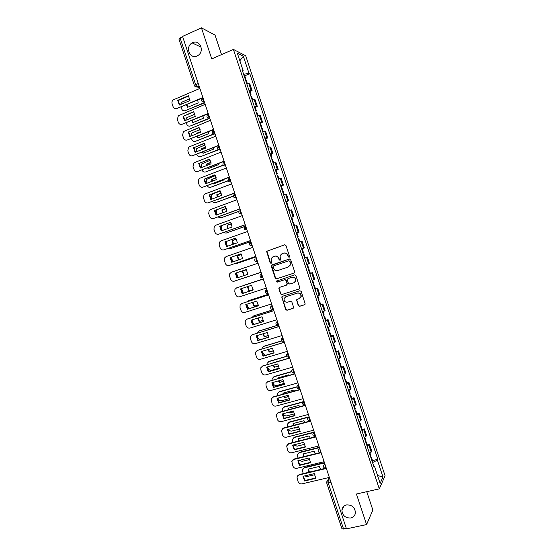 <?xml version="1.0" encoding="UTF-8"?>
<svg xmlns="http://www.w3.org/2000/svg" width="557" height="557" viewBox="0 0 557 557"><rect width="100%" height="100%" fill="white"/><g stroke="black" fill="none" stroke-linecap="round" stroke-linejoin="round"><path stroke-width="0.84" d="M289.09 257.278L289.543 256.331L285.936 245.491L284.62 244.808L266.608 251.325L270.152 262.855L271.064 263.336L271.489 262.932L271.113 258.573L273.041 256.728L274.49 256.241C276.432 255.802 277.818 256.533 278.66 258.441L279.127 259.834L280.039 260.321L280.477 259.896L280.067 255.6L282.044 253.679L283.506 253.184C285.456 252.739 286.862 253.477 287.704 255.391L288.171 256.791L289.09 257.278M346.475 504.934C343.85 505.645 342.325 507.33 341.901 509.996C342.29 515.49 345.263 518.156 350.819 517.989C353.514 517.272 355.053 515.531 355.436 512.774C354.941 507.33 351.954 504.712 346.475 504.934M192.68 42.68L192.172 42.938C184.847 46.642 189.735 59.578 197.094 55.944L197.944 55.491C204.927 51.481 199.824 39.067 192.68 42.68M298.28 305.612L299.596 306.322L304.547 304.77L305.215 304.073L301.198 291.422L299.882 290.719L282.357 296.331L281.724 296.958L285.692 309.567L286.994 310.27L292.912 308.418L293.553 307.095L291.847 301.985L290.538 301.274L287.6 302.207C285.024 302.381 283.861 301.142 284.105 298.496L285.804 296.79L297.341 293.107C299.882 292.905 301.072 294.11 300.905 296.721L299.151 298.552L296.561 299.833L298.28 305.612L299.882 306.169L304.86 304.609M379.31 488.858L356.424 494.024L366.583 524.583L346.461 528.844L182.564 36.421L201.439 27.85L211.757 58.896L233.39 49.42L379.31 488.858L385.075 475.741L245.686 55.749L233.39 49.42M294.026 273.097L294.667 271.753L290.663 259.722L289.348 259.033L271.9 264.881L271.273 266.218L275.242 278.145L276.544 278.841L294.103 273.069M295.934 275.576L299.945 288.261L299.29 288.937L281.765 294.562L280.47 293.859L278.772 288.053L279.398 287.433L286.465 285.142L287.099 283.812L285.971 280.415L284.662 279.718L277.309 282.12L276.404 281.125L294.618 274.88L295.934 275.576M221.526 54.614L215.037 35.077L201.439 27.85M366.583 524.583L372.856 510.031L366.757 491.692M346.336 528.468L341.984 528.844L326.736 483.044M194.4 85.534L178.915 39.039L180.092 37.953L195.618 84.587L197.067 86.899L199.65 87.769M182.682 36.776L180.092 37.953M248.944 90.311L251.061 90.262L248.833 83.564L246.709 83.592M248.833 83.564L249.87 83.996L252.091 90.666L249.982 91.543M251.061 90.262L252.091 90.666M255.21 107.292L257.32 106.429L255.106 99.766L251.98 99.473M254.215 106.192L257.32 106.429M260.432 123.027L262.549 122.185L260.335 115.522L257.25 115.348M259.485 122.067L262.549 122.185M265.654 138.756L267.778 137.927L265.564 131.264L262.521 131.215M264.749 137.927L267.778 137.927M270.876 154.477L273 153.662L270.793 147.006L267.785 147.076M270.013 153.781L273 153.662M276.091 170.191L278.222 169.391L276.014 162.741L273.048 162.923M275.276 169.627L278.222 169.391M281.306 185.899L283.443 185.112L281.229 178.463L278.312 178.762M280.533 185.46L283.443 185.112M286.521 201.592L288.658 200.819L286.451 194.177L283.569 194.595M285.79 201.293L288.658 200.819M291.729 217.279L293.866 216.527L291.666 209.885L288.818 210.421M291.039 217.112L293.866 216.527M296.93 232.958L299.081 232.22L296.874 225.578L294.068 226.233M296.289 232.923L299.081 232.22M301.817 248.742L304.289 247.907L302.082 241.272L299.318 242.044M301.539 248.728L304.289 247.907M306.782 264.519L309.49 263.586L307.29 256.951L304.561 257.842M310.242 273.355L312.491 272.624L309.803 273.633M312.024 280.31L314.691 279.252L312.491 272.624M315.534 288.979L317.692 288.289L315.046 289.41M317.26 296.087L319.892 294.911L317.692 288.289M320.721 304.616L322.893 303.948L320.282 305.187M322.496 311.857L325.086 310.569L322.893 303.948M325.915 320.254L328.087 319.593L325.518 320.95M327.732 327.62L330.28 326.214L328.087 319.593M331.102 335.878L333.274 335.23L330.747 336.707M332.961 343.37L335.474 341.845L333.274 335.23M336.289 351.495L338.468 350.868L335.975 352.456M338.19 359.112L340.661 357.476L338.468 350.868M341.469 367.105L343.655 366.485L341.204 368.198M343.411 374.854L345.848 373.093L343.655 366.485M346.649 382.701L348.835 382.102L346.426 383.926M348.633 390.575L351.028 388.709L348.835 382.102M351.829 398.297L354.015 397.712L351.648 399.648M353.855 406.297L356.208 404.312L354.015 397.712M357.002 413.879L359.195 413.308L356.863 415.362M359.07 422.011L361.389 419.908L359.195 413.308M362.168 429.454L364.369 428.897L362.078 431.069M364.285 437.711L366.562 435.49L364.369 428.897M367.342 445.022L369.542 444.479L367.293 446.77M369.5 453.405L371.735 451.073L369.542 444.479M242.573 71.129L243.117 70.621L237.324 53.166L243.332 56.222L248.993 73.287L243.632 74.318M372.542 462.575L377.402 460.138L377.806 459.316L249.794 73.649L248.993 73.287M377.402 460.138L382.986 476.973L380.153 483.351L374.436 466.139L373.691 466.028M243.117 70.621L242.274 70.238L374.012 467.003L374.436 466.139M244.753 75.794L249.794 73.649M372.508 460.583L377.806 459.316M243.332 56.222L239.844 60.748M377.555 475.525L382.986 476.973M289.215 257.223L288.47 256.707L288.004 255.308C287.168 253.407 285.783 252.669 283.84 253.087M274.824 256.143C276.752 255.719 278.138 256.457 278.973 258.351L279.433 259.743L280.171 260.258M284.864 244.753L266.935 251.249L270.472 262.758L271.196 263.273M289.48 258.998L271.607 265.369L275.555 278.034L276.85 278.723L294.173 273.034M289.668 261.303L288.749 260.815L273.431 265.947L272.993 266.88L273.48 268.349C274.316 270.249 275.701 270.987 277.644 270.556L288.122 267.082L290.155 265.041L289.967 261.212L288.749 260.815M288.122 267.082L290.448 264.944L290.162 262.779M289.967 261.212L290.455 262.688M299.534 288.818L281.765 294.562M279.503 287.398L279.078 288.63L280.77 293.72L282.072 294.423M286.764 285.017L287.398 283.687L286.27 280.296L284.961 279.6L277.309 282.12M277.017 280.644L276.718 281.007L277.623 282.002M293.845 282.747L295.572 280.979C295.795 278.326 294.611 277.101 292.035 277.309L287.962 278.639L287.328 279.969L288.463 283.374L289.772 284.07L293.845 282.747M294.193 282.608L295.864 280.86C296.08 278.208 294.904 276.982 292.328 277.191L292.035 277.309M288.157 278.563L292.328 277.191M297.222 299.158L296.86 300.341L298.566 305.459M299.68 298.315L301.191 296.582C301.351 293.971 300.16 292.766 297.626 292.975L297.341 293.107M285.644 296.846L297.626 292.975M282.413 296.31L282.03 297.508L285.992 309.407L287.294 310.11L293.219 308.258M245.686 80.507L246.382 80.716M186.442 104.848L187.709 107.271L198.174 102.864L197.721 100.086M189.84 98.721L181.798 102.216L180.517 104.549M181.053 107.125L181.624 108.824C182.376 110.544 183.601 111.149 185.293 110.641L204.572 102.551M245.115 78.781L245.804 78.969L245.372 79.567M243.896 75.125L244.593 75.32L245.804 78.969M186.887 104.66L188.029 107.139M204.677 102.871L185.293 110.641M188.642 96.055L178.282 100.469L179.633 104.925M203.013 97.858L176.834 108.524C175.107 109.047 173.854 108.427 173.074 106.665L172.099 103.741C171.688 102.175 172.071 100.894 173.248 99.884L199.872 88.431M177.718 100.316L179.298 105.064L190 100.532L188.412 95.762L177.718 100.316L178.282 100.469M202.901 97.524L176.834 108.524M250.942 96.34L251.625 96.486L252.579 99.376M195.277 116.343L191.33 118.014M191.692 120.625L192.826 122.631L203.312 118.3L203.006 115.947M194.999 114.101L186.769 117.659L185.606 120.382M186.296 122.86L186.727 124.141C187.486 125.861 188.705 126.474 190.403 125.979L209.481 118.126M250.372 94.613L251.047 94.767L250.608 95.331M249.153 90.958L249.849 91.139M192.116 120.451L193.154 122.491M209.822 118.314L190.403 125.979M256.192 112.159L256.868 112.291M200.548 131.668L196.398 133.353L196.398 133.889M196.962 136.381L197.937 137.976L208.45 133.722L208.262 131.807M200.123 129.489L191.754 133.095L190.766 136.18M191.538 138.582L191.831 139.452C192.583 141.165 193.808 141.784 195.507 141.304L213.505 134.042M255.621 110.432L256.29 110.558L255.837 111.08M254.41 106.784L255.092 106.93M200.555 131.974L196.913 133.68M197.373 136.214L198.278 137.844M213.951 134.153L195.507 141.304M196.913 133.45L196.398 133.353M193.899 111.873L183.525 116.204L184.896 120.681M208.304 113.753L182.076 124.26C180.343 124.768 179.089 124.141 178.317 122.38L177.342 119.456L178.351 115.731L205.178 104.361M182.968 116.079L184.548 120.82L195.277 116.371L193.683 111.602L183.525 116.204M208.2 113.447L182.076 124.26M199.155 127.678L188.767 131.932L190.153 136.43M213.589 129.642L187.319 139.988C185.585 140.482 184.325 139.849 183.552 138.087L182.578 135.17L183.469 131.57L210.476 120.284M188.217 131.828L189.798 136.576L200.548 132.204L198.96 127.435L188.767 131.932M213.498 129.363L187.319 139.988M261.442 127.971L262.11 128.068M205.784 146.992L201.509 148.698L201.55 149.729M202.261 152.124L203.054 153.321L213.582 149.144L213.484 147.661M205.22 144.876L196.739 148.524L195.994 151.943M196.781 154.303L196.927 154.749C197.686 156.468 198.912 157.095 200.611 156.621L218.205 149.659M260.871 126.251L261.532 126.335L261.066 126.829M259.659 122.596L260.328 122.714M205.805 147.264L202.017 148.768L202.038 149.534M202.664 151.964L203.396 153.182M218.435 149.833L200.611 156.621M202.017 148.768L201.509 148.698M266.692 143.776L267.339 143.824L268.377 146.951M210.985 162.331L206.619 164.037L206.731 165.54M207.587 167.845L208.158 168.653L218.713 164.552L218.678 163.528M210.288 160.263L201.731 163.946L201.237 167.685M202.017 170.01L202.024 170.045C202.783 171.765 204.008 172.392 205.714 171.932L223.12 165.185M266.121 142.049L266.768 142.105L266.288 142.564M264.909 138.408L265.557 138.47L266.768 142.105M211.019 162.56L207.12 164.085L207.19 165.359M207.977 167.692L208.513 168.513M223.253 165.359L205.714 171.932M207.12 164.085L206.619 164.037M271.934 159.567L272.575 159.601M216.151 177.669L211.73 179.368L211.932 181.331M212.934 183.545L213.268 183.984L223.844 179.953L223.844 179.389M215.315 175.657L206.738 179.354L206.174 182.487L206.48 183.413M207.274 185.704C208.102 187.159 209.286 187.674 210.811 187.236L228.203 180.628M271.363 157.847L272.004 157.868L271.51 158.292M270.152 154.205L270.799 154.247M216.193 177.864L212.217 179.389L212.377 181.157M213.317 183.399L213.63 183.845M228.266 180.802L210.811 187.236M212.217 179.389L211.73 179.368M204.405 143.476L194.003 147.647L195.41 152.172M218.873 145.523L192.555 155.709C190.821 156.19 189.561 155.549 188.788 153.788L187.813 150.87L188.586 147.396L189.568 146.742L215.775 136.2M193.467 147.577L195.047 152.319L205.818 148.023L204.231 143.26L194.003 147.647M218.797 145.28L192.555 155.709M209.655 159.267L199.239 163.361L200.666 167.908M224.158 161.391L197.798 171.417C196.05 171.89 194.797 171.243 194.017 169.481L193.042 166.564L193.711 163.222L194.804 162.456L221.066 152.11M198.71 163.312L200.29 168.054L211.082 163.835L209.495 159.072L199.239 163.361M224.088 161.175L197.798 171.417M214.898 175.051L204.475 179.062L205.916 183.629M229.435 177.258L203.027 187.117C201.286 187.577 200.026 186.929 199.246 185.161L198.278 182.25L198.849 179.034L200.04 178.163L226.358 168.005M203.953 179.041L205.533 183.775L216.346 179.639L214.765 174.884L204.475 179.062M229.373 177.07L203.027 187.117M277.177 175.358L277.804 175.344L278.89 178.623M221.289 193.014L216.833 194.685L217.167 197.101M218.316 199.232L228.969 195.256M220.314 191.058L213.004 193.808L211.744 194.755L211.263 197.77L211.723 199.141M212.579 201.369C213.456 202.546 214.57 202.936 215.907 202.532L233.446 196.008M276.606 173.638L277.233 173.624L276.732 174.007M275.395 169.996L276.028 169.989L277.233 173.624M221.331 193.175L217.314 194.678L217.599 196.941M233.446 196.168L215.907 202.532M217.314 194.678L216.833 194.685M220.14 190.821L209.704 194.755L211.166 199.35M234.713 193.112L208.262 202.811C206.508 203.256 205.248 202.602 204.475 200.84L203.5 197.923L203.987 194.832L205.275 193.857L231.649 183.894M209.195 194.762L210.769 199.497L221.609 195.437L220.022 190.682L209.704 194.755M234.664 192.959L208.262 202.811M282.413 191.135L283.033 191.086L284.147 194.442M226.393 208.36L221.937 209.996L222.431 212.851M217.279 209.578L216.757 210.142L216.353 213.039L216.958 214.856M217.947 217.007L221.004 217.822L238.89 211.305M281.842 189.415L282.462 189.373L281.946 189.721M280.637 185.773L281.257 185.746M226.434 208.485L222.41 209.968L222.856 212.697M238.835 211.451L221.004 217.822M222.41 209.968L221.937 209.996M225.376 206.591L214.932 210.442L216.415 215.058M239.99 208.959L213.491 218.497C211.737 218.929 210.469 218.267 209.697 216.506L208.722 213.589L209.133 210.623L210.504 209.55L236.934 199.775M214.431 210.476L216.005 215.204L226.866 211.228L225.286 206.473L214.932 210.442M239.949 208.833L213.491 218.497M287.656 206.905L288.254 206.828L289.396 210.261M231.461 223.712L227.033 225.307L227.716 228.586M221.763 225.536L221.442 228.3L222.194 230.563M223.392 232.61L226.093 233.098L244.641 226.483M287.085 205.185L287.684 205.108L287.161 205.422M285.873 201.55L286.486 201.488L287.684 205.108M231.503 223.81L227.5 225.251L228.14 228.433M244.544 226.622L226.093 233.098M227.5 225.251L227.033 225.307M230.612 222.347L220.154 226.121L221.658 230.758M245.261 224.791L218.713 234.177C216.958 234.594 215.691 233.926 214.918 232.165L213.944 229.254L214.285 226.393L215.733 225.23L242.218 215.65M219.667 226.177L221.24 230.904L232.123 227.005L230.542 222.25L220.154 226.121M245.226 224.701L218.713 234.177M292.885 222.668L293.476 222.556L294.646 226.065M236.495 239.064L232.13 240.603L233.035 244.3M226.567 241.369L226.525 243.562L227.423 246.264M228.927 248.171L231.183 248.373L250.824 241.515M292.314 220.948L292.905 220.844L292.369 221.115M291.109 217.314L291.708 217.216M236.537 239.127L232.589 240.52L233.453 244.154M250.845 241.578L231.183 248.373M232.589 240.52L232.13 240.603M235.848 238.09L225.376 241.787L226.901 246.445M250.525 240.624L223.935 249.842C222.18 250.253 220.913 249.578 220.133 247.809L219.166 244.906L219.444 242.163L220.955 240.903L247.496 231.51M224.896 241.87L226.469 246.598L237.379 242.775L235.792 238.027L225.376 241.787M250.504 240.561L223.935 249.842M298.113 238.417L298.698 238.278L299.889 241.863M241.501 254.417L237.219 255.893L238.382 259.994M231.496 257.139L232.673 261.95M234.622 263.677L236.272 263.635L255.955 256.916M297.549 236.704L298.127 236.565L297.577 236.802M296.338 233.07L296.923 232.937L298.127 236.565M241.529 254.458L237.672 255.788L238.807 259.847M255.962 256.951L236.272 263.635M237.672 255.788L237.219 255.893M303.342 254.166L303.913 253.985L305.118 257.613L304.554 257.807M304.547 257.8L305.118 257.613M246.473 269.769L242.316 271.175L243.764 275.673M236.516 272.86L237.978 277.609M240.805 279.015L261.073 272.31M302.771 252.446L303.342 252.279L302.785 252.481M301.567 248.819L302.145 248.652L303.342 252.279M246.479 269.783L242.755 271.043L244.196 275.527M261.08 272.317L241.355 278.89M242.755 271.043L242.316 271.175M308.571 269.901L309.128 269.692L308.557 269.86M309.776 273.529L310.333 273.313L309.128 269.692M253.122 289.675L248.937 291.046L247.399 286.66M243.875 285.323L263.273 278.911L242.789 285.825M241.606 288.568L243.332 293.212M308 268.189L308.557 267.98L307.36 264.359L306.789 264.533L307.36 264.359M253.122 289.654L248.937 291.046M247.83 286.521L249.362 290.879M313.793 285.63L314.336 285.386L313.751 285.518M314.997 289.257L315.541 289.006L314.336 285.386M258.344 304.93L254.02 306.308L252.495 302.416M268.397 294.298L248.617 300.683L247.204 301.741M246.765 304.254L248.756 308.787M313.222 283.917L313.772 283.673L312.588 280.108M258.344 304.874L254.02 306.308M252.92 302.277L254.438 306.12M268.383 294.263L249.042 300.508M319.008 301.351L319.551 301.079L318.952 301.17M320.212 304.978L320.748 304.693L319.551 301.079M263.531 320.184L259.102 321.563L257.619 318.151M273.508 309.671L253.693 315.923L251.973 317.518M251.973 319.92L252.85 322.545L254.27 324.32M318.444 299.638L318.98 299.36L317.824 295.878M263.517 320.101L259.102 321.563M258.044 318.012L259.513 321.354M273.487 309.608L254.11 315.722M324.23 317.058L324.752 316.759L324.146 316.815M325.427 320.686L325.956 320.372L324.752 316.759M268.683 335.439L264.178 336.811L262.779 333.859M278.556 325.462L277.414 325.399L258.768 331.15L256.881 333.239M257.188 335.572L257.912 337.758L259.945 339.805M323.659 315.353L324.188 315.046L323.053 311.642M268.655 335.335L264.178 336.811M263.21 333.734L264.582 336.574M277.254 325.358L259.179 330.921M241.077 253.832L230.598 257.445L232.144 262.131M255.795 256.443L229.157 265.501C227.395 265.898 226.128 265.216 225.348 263.454L224.38 260.544L224.603 257.912L226.177 256.568L252.774 247.364M230.125 257.557L231.698 262.284L242.629 258.539L241.042 253.79L230.598 257.445M255.781 256.408L229.157 265.501M246.291 269.546L247.872 274.295L236.92 277.957L235.346 273.236L246.291 269.546L235.813 273.097L237.379 277.811M261.059 272.255L234.372 281.153C232.61 281.543 231.336 280.853 230.563 279.085L229.588 276.181L229.769 273.647L231.399 272.227L258.044 263.21M261.052 272.248L234.372 281.153M235.346 273.236L235.813 273.097M253.122 290.037L242.142 293.63L240.568 288.909L251.541 285.295L253.122 290.037L242.594 293.455L241.028 288.756M236.976 287.746L263.315 279.043L236.614 287.872L234.936 289.368L234.803 291.805L235.771 294.709C236.544 296.477 237.818 297.173 239.587 296.797L266.323 288.087M242.142 293.63L242.594 293.455M258.364 305.716L247.802 309.086L246.236 304.428M241.856 303.502L268.578 294.841M247.364 309.288L258.357 305.779L256.784 301.038L245.79 304.568L247.364 309.288L247.802 309.086M268.585 294.883L241.829 303.516L240.109 305.083L240.011 307.429L240.979 310.333C241.752 312.094 243.026 312.797 244.802 312.435L271.593 303.906M263.6 321.417L253.01 324.717L251.444 320.087M246.89 319.196L273.828 310.632M252.579 324.94L263.6 321.507L262.02 316.766L251.005 320.226L252.579 324.94L253.01 324.717M273.856 310.702L247.036 319.147L245.275 320.776L245.212 323.039L246.18 325.936C246.96 327.704 248.234 328.414 250.009 328.059L276.857 319.725M268.843 337.103L258.218 340.334L256.645 335.739M251.938 334.882L279.085 326.416M257.794 340.585L268.836 337.229L267.256 332.494L256.22 335.871L257.794 340.585L258.218 340.334M279.12 326.513L252.244 334.771L250.448 336.463L250.413 338.642L251.381 341.538C252.161 343.307 253.435 344.017 255.217 343.676L282.12 335.537M329.438 332.766L329.96 332.425L329.333 332.452M330.642 336.386L331.15 336.031M273.8 350.701L269.261 352.052L267.966 349.559M281.939 340.933L263.837 346.37L262.048 348.083L261.881 348.919M262.403 351.216L262.981 352.957C263.552 354.377 264.568 355.115 266.03 355.164M328.874 331.053L329.389 330.712L328.282 327.391M273.759 350.569L269.261 352.052M268.404 349.427L269.651 351.787M263.384 346.551L263.837 346.37M281.821 340.835L264.241 346.12M274.072 352.783L263.419 355.937L261.846 351.383M256.993 350.569L284.335 342.193M263.001 356.215L274.072 352.936L272.491 348.209L261.435 351.509L263.001 356.215L263.419 355.937M284.376 342.318L257.452 350.388L255.621 352.135L255.614 354.231L256.582 357.128C257.355 358.896 258.636 359.62 260.418 359.293L287.377 351.335M334.653 348.459L335.154 348.09L334.527 348.076M335.857 352.08L336.351 351.69M283.736 359.662L272.798 362.858M278.89 365.963L274.329 367.286L273.181 365.232M286.778 356.348L268.906 361.584L267.095 363.352L266.949 364.563M267.611 366.854L268.042 368.142C268.801 369.869 270.054 370.572 271.802 370.259L279.301 368.093M334.082 346.746L334.59 346.384L333.511 343.133M278.827 365.803L274.329 367.286M273.626 365.107L274.719 366.993M268.321 361.841L268.906 361.584M286.688 356.215L269.303 361.305M279.308 368.456L268.62 371.54L267.047 367.021M262.055 366.248L289.584 357.956M268.209 371.846L279.301 368.643L277.727 363.916L266.643 367.133L268.209 371.846L268.62 371.54M289.633 358.116L262.653 365.991L260.794 367.794L260.808 369.82L261.776 372.717C262.549 374.478 263.837 375.209 265.619 374.889L292.634 367.126M339.861 364.146L340.355 363.742L339.714 363.7M341.058 367.766L341.552 367.355L340.355 363.742M289.104 375.341L288.728 374.833L277.873 377.924L277.873 378.537M283.938 381.225L279.405 382.506L278.423 380.891M291.805 371.7L273.974 376.79L272.136 378.607L272.074 380.187M272.819 382.478L273.104 383.327C273.863 385.054 275.116 385.764 276.864 385.465L284.502 383.313M339.29 362.44L339.784 362.022M283.854 381.044L279.405 382.506M278.249 377.813L278.27 378.426M278.89 380.765L279.781 382.193M273.257 377.117L273.974 376.79M291.757 371.519L274.364 376.49M284.536 384.121L273.814 387.129L272.241 382.645M267.123 381.921L294.827 373.719M273.417 387.463L284.53 384.337L282.949 379.609L271.851 382.756L273.417 387.463L273.814 387.129M294.89 373.907L267.854 381.594L265.968 383.446L266.002 385.395L266.97 388.292C267.743 390.06 269.031 390.791 270.82 390.485L297.884 382.91M345.068 379.825L345.549 379.387L344.894 379.31M346.266 383.439L346.746 383L345.549 379.387M294.437 391.028L293.817 390.123L282.949 393.138L282.984 394.196M288.958 396.487L284.474 397.726L283.701 396.535M296.992 386.997L279.036 391.989L277.177 393.848L277.254 395.783M278.027 398.102L278.159 398.506C278.918 400.225 280.171 400.943 281.926 400.657L289.661 398.534M344.498 378.119L344.985 377.688L343.961 374.596M288.846 396.285L284.474 397.726M283.311 393.04L283.381 394.084M284.181 396.403L284.843 397.385M278.201 392.386L279.036 391.989M296.999 386.767L279.419 391.662M289.758 399.773L279.008 402.718L277.435 398.262M272.199 397.587L273.452 396.835L300.07 389.468M278.618 403.073L289.751 400.023L288.178 395.303L277.052 398.366L278.618 403.073L279.008 402.718M300.139 389.684L273.048 397.183L271.148 399.077L272.157 403.86C272.937 405.628 274.218 406.366 276.014 406.074L303.14 398.68M350.269 395.491L350.743 395.024L350.075 394.913M351.467 399.111L351.933 398.617M299.743 406.707L298.907 405.412L288.018 408.351L288.115 409.841M293.943 411.755L289.543 412.932L288.999 412.166M302.347 402.238L284.098 407.181L282.218 409.075L282.448 411.365M283.228 413.712C283.993 415.411 285.247 416.121 286.987 415.842L294.785 413.76M349.699 393.785L350.172 393.305L349.176 390.318M293.797 411.526L289.543 412.932M288.373 408.253L288.526 409.729M289.508 412.027L289.905 412.57M283.151 407.654L284.098 407.181M302.423 401.959L284.474 406.826M294.98 415.425L284.202 418.293L282.629 413.872M277.282 413.238L278.632 412.389L305.306 405.211M283.819 418.676L294.973 415.703L293.4 410.982L282.253 413.976L283.819 418.676L284.202 418.293M305.389 405.454L278.242 412.765L276.314 414.707L277.344 419.421C278.124 421.183 279.412 421.928 281.208 421.649L308.383 414.45M355.47 411.157L355.93 410.655L355.255 410.502M356.668 414.77L357.121 414.241M305.013 422.387L303.997 420.688L293.079 423.557L293.267 425.464M298.893 427.017L294.604 428.131L294.333 427.776M307.854 417.43L289.16 422.359L287.252 424.295L287.635 426.941M288.47 429.301C289.327 430.721 290.517 431.292 292.042 431.021L299.882 428.987M354.9 409.451L355.366 408.956L354.391 406.025M298.712 426.766L294.604 428.131M293.428 423.459L293.699 425.353M288.115 422.909L289.16 422.359M308.118 417.075L289.522 421.983M300.202 431.062L289.389 433.861L287.816 429.475M282.371 428.89L283.819 427.943L310.548 420.939M289.013 434.265L300.195 431.376L298.622 426.655L287.447 429.572L289.013 434.265L289.389 433.861M310.639 421.217L283.436 428.34L281.487 430.317L282.531 434.968C283.304 436.737 284.599 437.489 286.395 437.217L313.626 430.206M360.664 426.808L361.117 426.279L360.428 426.091M361.862 430.422L362.308 429.858M310.256 438.074L309.079 435.957L298.141 438.749L298.448 441.074M314.051 432.448L294.214 437.537L292.293 439.508L292.822 442.509M293.769 444.869L297.097 446.192L304.944 444.208M360.101 425.102L360.546 424.552M298.482 438.665L298.9 440.963M293.079 438.15L294.214 437.537M314.252 432.079L294.569 437.134M305.417 446.693L294.569 449.415L293.003 445.064M287.468 444.528L288.999 443.483L315.777 436.667M294.207 449.854L305.41 447.041L303.837 442.321L292.648 445.154L294.207 449.854L294.569 449.415M315.882 436.973L288.623 443.901L286.66 445.92L287.711 450.509C288.491 452.277 289.779 453.036 291.583 452.778L318.869 445.955M365.858 442.453L366.297 441.889L365.601 441.666M367.056 446.066L367.488 445.468M315.464 453.753L314.162 451.212L303.203 453.934L303.656 456.67M319.44 447.675L299.269 452.702L297.334 454.707L298.009 458.063M299.151 460.416L302.152 461.349L309.971 459.434M365.295 440.747L365.726 440.169M303.53 453.858L304.129 456.552M298.051 453.384L299.269 452.702M319.335 447.355L299.617 452.277M310.632 462.317L299.757 464.97L298.183 460.653M292.564 460.152L294.173 459.01L321.006 452.381M299.401 465.429L310.625 462.693L309.051 457.979L297.835 460.736L299.401 465.429L299.757 464.97M321.124 452.716L293.811 459.462L291.826 461.509L292.891 466.049C293.671 467.817 294.959 468.576 296.77 468.333L324.111 461.697M371.053 458.091L371.484 457.499L370.767 457.241M372.25 461.697L372.668 461.071M320.644 469.426L319.238 466.467L308.258 469.112L308.884 472.252M324.536 462.964L304.317 467.859L302.367 469.892L303.189 473.617M304.616 475.929L307.199 476.507L314.963 474.661M370.489 456.385L370.906 455.772M308.578 469.036L309.386 472.127M303.022 468.611L304.317 467.859M324.418 462.623L304.658 467.407M315.847 477.927L304.937 480.51L303.363 476.228M297.675 475.769L299.346 474.536L326.019 468.124M304.588 480.997L315.833 478.338L314.266 473.624L303.029 476.305L304.588 480.997L304.937 480.51M326.36 468.458L298.998 475.01L296.999 477.084L298.065 481.575C298.844 483.344 300.139 484.11 301.95 483.88L329.347 477.426M329.542 478.01L328.087 480.322L328.282 483.114L343.572 529.053M330.148 479.835L328.087 480.322L326.687 481.84L326.729 483.016L331.025 482.473M199.093 86.084L197.129 86.927L195.117 86.551M365.991 436.458L363.791 429.844M360.797 420.814L358.597 414.192M355.596 405.155L353.396 398.527M350.395 389.489L348.195 382.861M345.194 373.817L342.994 367.181M339.986 358.137L337.786 351.495M334.778 342.444L332.571 335.801M329.57 326.743L327.363 320.101M324.355 311.043L322.148 304.394M319.133 295.321L316.926 288.672M313.918 279.6L311.704 272.944M308.689 263.872L306.482 257.209M303.468 248.13L301.253 241.466M298.239 232.38L296.025 225.717M293.01 216.624L290.796 209.954M287.774 200.854L285.56 194.184M282.538 185.084L280.317 178.407M277.295 169.3L275.081 162.623M272.053 153.509L269.839 146.825M266.81 137.711L264.589 131.027M261.56 121.906L259.339 115.215M256.311 106.088L254.089 99.397M371.185 452.103L368.985 445.489M324.863 463.96L325.796 468.179L326.235 468.075M324.884 464.023L323.415 465.555C323.269 467.281 324.063 468.159 325.796 468.179M319.6 448.141L320.616 452.326M319.621 448.204L318.158 449.715C317.991 451.449 318.785 452.326 320.54 452.347L320.964 452.242M314.329 432.323L314.273 432.392C313.96 433.861 314.294 435.226 315.276 436.507L315.624 436.458M314.35 432.378L312.895 433.868C312.714 435.616 313.507 436.493 315.276 436.507L315.694 436.403M309.065 416.49L308.996 416.559C308.675 417.994 309.01 419.365 310.012 420.66L310.353 420.619M309.079 416.539L307.638 418.008C307.429 419.762 308.223 420.646 310.012 420.66L310.416 420.556M303.788 400.65L303.725 400.713C303.384 402.126 303.725 403.491 304.749 404.807L305.076 404.779M303.809 400.692L302.374 402.14C302.138 403.909 302.931 404.8 304.749 404.807L305.139 404.695M298.517 384.796L298.448 384.859C298.092 386.252 298.441 387.609 299.478 388.939L299.798 388.925M298.531 384.838L297.111 386.259C296.846 388.041 297.64 388.939 299.478 388.939L299.861 388.835M293.24 368.943L293.17 368.999C292.801 370.363 293.149 371.721 294.207 373.072L294.521 373.065M293.247 368.971L291.847 370.363C291.555 372.167 292.341 373.072 294.207 373.072L294.576 372.967M287.955 353.075L287.885 353.124C287.503 354.468 287.851 355.819 288.937 357.19L289.243 357.197M287.969 353.103L286.577 354.461C286.256 356.285 287.043 357.19 288.937 357.19L289.292 357.086M284.035 341.295L283.659 341.309C282.559 339.916 282.204 338.559 282.601 337.25L282.671 337.201M282.678 337.222L281.313 338.545C280.951 340.39 281.738 341.309 283.659 341.309L284.007 341.204M278.751 325.406L278.382 325.413C277.261 324 276.906 322.649 277.309 321.361L276.042 322.621C275.645 324.48 276.425 325.413 278.382 325.413L278.716 325.309M273.459 309.511L273.104 309.511C271.955 308.077 271.6 306.726 272.025 305.466L272.095 305.424M272.101 305.438L270.772 306.677C270.34 308.564 271.113 309.511 273.104 309.511L273.424 309.413M268.168 293.609L267.82 293.602C266.657 292.147 266.288 290.796 266.726 289.556L265.501 290.726C265.021 292.641 265.793 293.602 267.82 293.602L268.126 293.504M262.869 277.699L261.275 277.609M261.512 273.619L261.428 273.647C260.982 274.859 261.344 276.202 262.535 277.685L262.793 277.727M256.213 257.696L256.129 257.724C255.663 258.908 256.039 260.258 257.25 261.762L255.907 261.658M250.908 241.766L250.831 241.794C250.351 242.956 250.727 244.3 251.959 245.832L250.546 245.7M245.602 225.822L245.526 225.85C245.031 226.991 245.414 228.335 246.667 229.888L245.177 229.735M240.297 209.878L240.213 209.905C239.705 211.019 240.095 212.363 241.376 213.944L239.823 213.77M234.984 193.92L234.908 193.947C234.379 195.034 234.775 196.384 236.084 197.986L234.462 197.791M202.978 98.025C202.372 98.958 202.797 100.316 204.259 102.098L202.344 101.771M208.304 114.039C207.712 114.993 208.13 116.35 209.571 118.098L207.698 117.792M213.63 130.039C213.053 131.02 213.463 132.371 214.877 134.091L213.046 133.805M218.957 146.025C218.386 147.034 218.797 148.385 220.182 150.077L218.4 149.812M224.276 162.01C223.719 163.041 224.123 164.392 225.481 166.056L223.754 165.812M229.588 177.982C229.052 179.041 229.449 180.391 230.786 182.028L229.108 181.805M262.834 277.588L262.535 277.685C260.474 277.678 259.701 276.704 260.23 274.768L261.428 273.647M268.042 293.65L266.65 293.546M273.306 309.56L272.025 309.476M283.812 341.357L282.803 341.316M289.062 357.239L288.199 357.218M294.312 373.113L293.595 373.106M299.555 388.974L299.005 388.981M304.804 404.828L304.414 404.842M198.222 83.473L194.407 85.555C194.915 86.711 195.799 87.157 197.067 86.899L199.079 86.036M243.973 285.288L243.534 285.442M236.614 287.872L237.073 287.711M241.829 303.516L242.281 303.328M247.036 319.147L247.482 318.931M252.244 334.771L252.683 334.527M257.452 350.388L257.877 350.116M262.653 365.991L263.071 365.698M267.854 381.594L268.258 381.273M273.048 397.183L273.452 396.835M278.242 412.765L278.632 412.389M283.436 428.34L283.819 427.943M288.623 443.901L288.999 443.483M293.811 459.462L294.173 459.01M298.998 475.01L299.346 474.536M343.913 506.188L341.901 509.996M201.126 47.129L192.172 42.938M204.405 102.035L204.259 102.098C201.537 101.861 200.931 100.615 202.456 98.352M209.724 118.035L209.571 118.098C206.919 117.903 206.292 116.685 207.684 114.443M215.051 134.021L214.877 134.091C212.301 133.938 211.653 132.747 212.92 130.526M220.37 150.007L220.182 150.077C217.683 149.951 217.007 148.796 218.163 146.602M225.682 165.979L225.481 166.056C223.051 165.958 222.361 164.83 223.406 162.665M230.995 181.944L230.786 182.028C228.412 181.951 227.709 180.844 228.655 178.713M236.307 197.902L236.084 197.986C233.773 197.93 233.049 196.851 233.912 194.755M241.62 213.853L241.376 213.944C239.127 213.902 238.389 212.851 239.169 210.783M246.925 229.797L246.667 229.888C244.467 229.86 243.722 228.83 244.432 226.796M252.23 245.734L251.959 245.832C249.808 245.811 249.056 244.802 249.696 242.803M257.529 261.665L257.25 261.762C255.141 261.748 254.382 260.76 254.967 258.789M319.516 447.891L319.168 448.357M324.745 463.598L324.306 464.239M327.488 480.573L329.389 477.565M246.375 80.688L247.308 83.501M249.842 91.118L251.047 94.767M256.861 112.277L257.849 115.243M255.085 106.909L256.29 110.558M262.103 128.054L263.113 131.097M260.321 122.693L261.532 126.335M272.575 159.587L273.633 162.79M270.793 154.233L272.004 157.868M281.257 185.739L282.462 189.373M291.701 217.209L292.905 220.844M329.96 332.425L331.157 336.045M335.154 348.09L336.358 351.704M338.74 358.868L339.791 362.036M350.743 395.024L351.94 398.638M355.93 410.655L357.128 414.262M361.117 426.279L362.315 429.879M359.606 421.733L360.553 424.573M366.297 441.889L367.495 445.496M364.814 437.426L365.733 440.19M371.484 457.499L372.675 461.099M370.022 453.113L370.913 455.793"/></g></svg>
